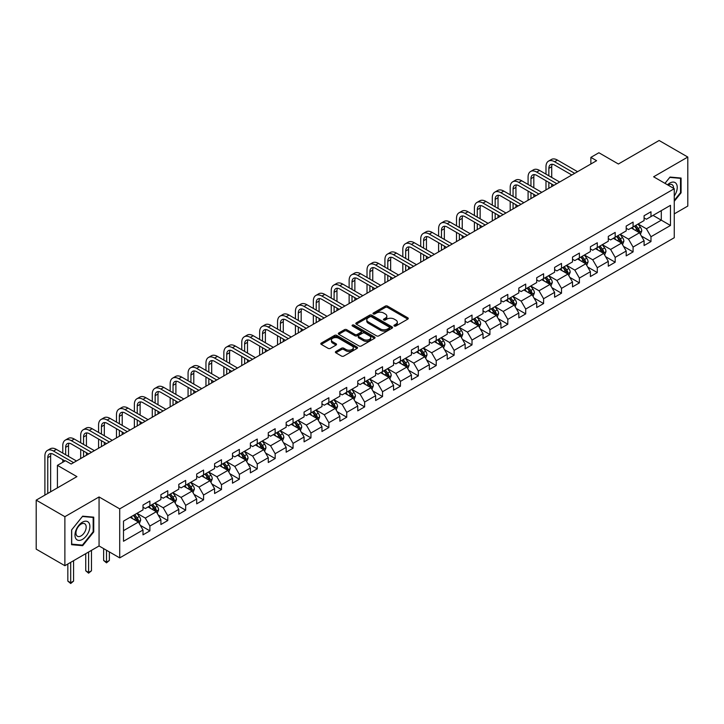 <?xml version="1.0" encoding="UTF-8"?>
<svg xmlns="http://www.w3.org/2000/svg" width="724" height="724" viewBox="0 0 724 724"><rect width="100%" height="100%" fill="white"/><g stroke="black" fill="none" stroke-linecap="round" stroke-linejoin="round"><path stroke-width="1.09" d="M394.272 326.026A1.113 0.643 0 0 0 395.847 326.026L407.811 319.121A1.593 0.923 0 0 0 408.273 318.469A1.593 0.923 0 0 0 407.811 317.818L387.539 306.116A1.593 0.923 0 0 0 385.286 306.116L373.322 313.021A1.113 0.643 0 0 0 372.996 313.483A1.113 0.643 0 0 0 373.322 313.935A1.113 0.643 0 0 0 374.896 313.935L376.453 313.039A5.095 2.941 0 0 1 383.657 313.039L385.34 314.017A5.095 2.941 0 0 1 386.833 316.098A5.095 2.941 0 0 1 385.34 318.18L383.792 319.076A1.113 0.643 0 0 0 383.467 319.528A1.113 0.643 0 0 0 383.792 319.981A1.113 0.643 0 0 0 385.376 319.981L386.924 319.085A5.095 2.941 0 0 1 394.127 319.085L395.82 320.062A5.095 2.941 0 0 1 397.313 322.144A5.095 2.941 0 0 1 395.82 324.225L394.272 325.121A1.113 0.643 0 0 0 393.937 325.574A1.113 0.643 0 0 0 394.272 326.026L394.272 325.121M335.855 351.493A1.593 0.923 0 0 0 335.393 352.145A1.593 0.923 0 0 0 335.855 352.796L341.538 356.081A1.593 0.923 0 0 0 343.791 356.081L357.077 348.407A1.593 0.923 0 0 0 357.547 347.755A1.593 0.923 0 0 0 357.077 347.104L336.814 335.402A1.593 0.923 0 0 0 334.56 335.402L321.275 343.076A1.593 0.923 0 0 0 320.804 343.728A1.593 0.923 0 0 0 321.275 344.38L328.144 348.344A1.593 0.923 0 0 0 330.397 348.344L336.081 345.058A1.593 0.923 0 0 0 336.542 344.407A1.593 0.923 0 0 0 336.081 343.755L332.678 341.791A4.263 2.462 0 0 1 331.429 340.054A4.263 2.462 0 0 1 334.054 337.782A4.263 2.462 0 0 1 338.696 338.316L352.045 346.018A4.263 2.462 0 0 1 353.294 347.755A4.263 2.462 0 0 1 350.66 350.027A4.263 2.462 0 0 1 346.018 349.493L343.791 348.217A1.593 0.923 0 0 0 341.538 348.217L335.855 351.493L335.855 352.796M674.261 213.879L687.8 206.059L687.8 157.054L659.121 140.492L618.396 164.004L598.893 152.746L590.865 157.38L596.603 160.692L71.187 464.039L65.45 460.726L57.422 465.36L57.422 487.876M64.879 516.692L64.879 565.706L99.061 545.968L99.061 496.954L64.879 516.692L36.2 500.13L76.925 476.618L57.422 465.36M99.061 496.954L119.713 508.872L674.261 188.711L674.261 237.725L119.713 557.887L119.713 508.872M687.8 157.054L653.618 176.792L674.261 188.711M376.561 335.864A1.593 0.923 0 0 0 378.815 335.864L392.1 328.189A1.593 0.923 0 0 0 392.571 327.538A1.593 0.923 0 0 0 392.1 326.886L371.828 315.184A1.593 0.923 0 0 0 369.584 315.184L356.289 322.859A1.593 0.923 0 0 0 355.828 323.51A1.593 0.923 0 0 0 356.289 324.162L376.561 335.864M352.85 326.271A1.113 0.643 0 0 1 353.982 326.424L374.57 338.307L361.303 345.972A1.593 0.923 0 0 1 359.05 345.972L338.787 334.271L344.47 331.013L344.47 329.682L338.787 332.968A1.593 0.923 0 0 0 338.316 333.619A1.593 0.923 0 0 0 338.787 334.271L338.787 332.968M344.47 331.013A1.593 0.923 0 0 1 346.724 331.013L346.724 329.682A1.593 0.923 0 0 0 344.47 329.682M346.724 329.682L354.941 334.434A1.593 0.923 0 0 0 357.194 334.434L360.968 332.253A1.593 0.923 0 0 0 361.43 331.601A1.593 0.923 0 0 0 360.968 330.949L352.407 326.008A1.113 0.643 0 0 1 352.081 325.556A1.113 0.643 0 0 1 352.769 324.958A1.113 0.643 0 0 1 353.982 325.103L374.589 336.995A1.593 0.923 0 0 1 375.059 337.646A1.593 0.923 0 0 1 374.589 338.298L374.589 336.995M64.879 565.706L36.2 549.145L36.2 500.13M140.311 525.334L149.886 530.864L149.886 526.031L160.9 519.669L160.9 524.511L167.778 520.529L167.778 515.696L178.792 509.343L178.792 514.176L185.679 510.203L185.679 505.361L196.693 499.008L196.693 503.841L203.571 499.868L203.571 495.035L214.585 488.673L214.585 493.506L221.472 489.533L221.472 484.7L232.485 478.347L232.485 483.18L239.363 479.207L239.363 474.365L250.377 468.012L250.377 472.844L257.264 468.871L257.264 464.039L268.278 457.677L268.278 462.509L275.156 458.536L275.156 453.704L286.17 447.351L286.17 452.183L293.057 448.21L293.057 443.369L304.071 437.015L304.071 441.848L310.949 437.875L310.949 433.043L321.963 426.68L321.963 431.513L328.85 427.54L328.85 422.707L339.864 416.345L339.864 421.187L346.742 417.214L346.742 412.372L357.756 406.019L357.756 410.852L364.643 406.879L364.643 402.046L375.647 395.684L375.647 400.517L382.534 396.544L382.534 391.711L393.548 385.349L393.548 390.191L400.426 386.218L400.426 381.376L411.44 375.023L411.44 379.856L418.327 375.883L418.327 371.05L429.341 364.688L429.341 369.521L436.219 365.548L436.219 360.715L447.233 354.353L447.233 359.195L454.12 355.222L454.12 350.38L465.134 344.027L465.134 348.859L472.012 344.886L472.012 340.054L483.026 333.692L483.026 338.524L489.913 334.551L489.913 329.719L500.927 323.357L500.927 328.198L507.805 324.225L507.805 319.384L518.818 313.03L518.818 317.863L525.705 313.89L525.705 309.058L536.719 302.695L536.719 307.528L543.597 303.555L543.597 298.722L554.611 292.36L554.611 297.202L561.498 293.22L561.498 288.387L572.512 282.034L572.512 286.867L579.39 282.894L579.39 278.061L590.404 271.699L590.404 276.532L597.291 272.559L597.291 267.726L608.296 261.364L608.296 266.206L615.183 262.224L615.183 257.391L626.197 251.038L626.197 255.871L633.084 251.898L633.084 247.065L644.089 240.703L644.089 245.536L650.976 241.563L650.976 236.73L670.478 225.472L670.478 205.335L661.302 210.63L661.302 220.168L670.478 225.472M149.886 530.864L142.999 534.837L142.999 530.004L123.496 541.262L123.496 521.126L142.999 509.868L142.999 505.035L149.886 501.062L149.886 505.895L160.9 499.533L160.9 494.7L167.778 490.727L167.778 495.56L178.792 489.207L178.792 484.365L185.679 480.392L185.679 485.234L196.693 478.872L196.693 474.039L203.571 470.066L203.571 474.899L214.585 468.537L214.585 463.704L221.472 459.731L221.472 464.564L232.485 458.211L232.485 453.369L239.363 449.396L239.363 454.238L250.377 447.875L250.377 443.043L257.264 439.07L257.264 443.903L268.278 437.54L268.278 432.708L275.156 428.735L275.156 433.567L286.17 427.214L286.17 422.373L293.057 418.4L293.057 423.241L304.071 416.879L304.071 412.047L310.949 408.074L310.949 412.906L321.963 406.544L321.963 401.711L328.85 397.738L328.85 402.571L339.864 396.218L339.864 391.376L346.742 387.403L346.742 392.245L357.756 385.883L357.756 381.05L364.643 377.077L364.643 381.91L375.647 375.548L375.647 370.715L382.534 366.742L382.534 371.575L393.548 365.222L393.548 360.38L400.426 356.407L400.426 361.24L411.44 354.887L411.44 350.054L418.327 346.081L418.327 350.914L429.341 344.552L429.341 339.719L436.219 335.746L436.219 340.579L447.233 334.226L447.233 329.384L454.12 325.411L454.12 330.244L465.134 323.89L465.134 319.058L472.012 315.085L472.012 319.918L483.026 313.555L483.026 308.723L489.913 304.75L489.913 309.582L500.927 303.229L500.927 298.388L507.805 294.415L507.805 299.247L518.818 292.894L518.818 288.062L525.705 284.079L525.705 288.921L536.719 282.559L536.719 277.726L543.597 273.753L543.597 278.586L554.611 272.224L554.611 267.391L561.498 263.418L561.498 268.251L572.512 261.898L572.512 257.065L579.39 253.083L579.39 257.925L590.404 251.563L590.404 246.73L597.291 242.757L597.291 247.59L608.296 241.228L608.296 236.395L615.183 232.422L615.183 237.255L626.197 230.902L626.197 226.069L633.084 222.087L633.084 226.929L644.089 220.567L644.089 215.734L650.976 211.761L650.976 216.594L670.478 205.335M148.049 506.954L156.312 511.723L145.298 518.085L137.035 513.316M142.999 507.216L145.298 508.547L149.886 505.895M145.298 518.085L149.886 526.031M156.312 511.723L160.9 519.669M165.95 496.619L174.203 501.388L163.19 507.75L154.936 502.981M160.9 496.89L163.19 498.212L167.778 495.56M163.19 507.75L167.778 515.696M174.203 501.388L178.792 509.343M183.842 486.293L192.104 491.062L181.09 497.415L172.828 492.646M178.792 486.555L181.09 487.876L185.679 485.234M181.09 497.415L185.679 505.361M192.104 491.062L196.693 499.008M201.743 475.958L209.996 480.727L198.982 487.089L190.729 482.32M196.693 476.22L198.982 477.55L203.571 474.899M198.982 487.089L203.571 495.035M209.996 480.727L214.585 488.673M219.634 465.623L227.897 470.392L216.883 476.754L208.621 471.985M214.585 465.894L216.883 467.215L221.472 464.564M216.883 476.754L221.472 484.7M227.897 470.392L232.485 478.347M237.526 455.296L245.789 460.066L234.775 466.419L226.522 461.65M232.485 455.559L234.775 456.88L239.363 454.238M234.775 466.419L239.363 474.365M245.789 460.066L250.377 468.012M255.427 444.961L263.69 449.731L252.676 456.093L244.413 451.324M250.377 445.224L252.676 446.554L257.264 443.903M252.676 456.093L257.264 464.039M263.69 449.731L268.278 457.677M273.319 434.626L281.582 439.396L270.568 445.758L262.305 440.988M268.278 434.898L270.568 436.219L275.156 433.567M270.568 445.758L275.156 453.704M281.582 439.396L286.17 447.351M291.22 424.3L299.483 429.07L288.469 435.423L280.206 430.653M286.17 424.563L288.469 425.884L293.057 423.241M288.469 435.423L293.057 443.369M299.483 429.07L304.071 437.015M309.112 413.965L317.374 418.734L306.361 425.088L298.098 420.327M304.071 414.228L306.361 415.558L310.949 412.906M306.361 425.088L310.949 433.043M317.374 418.734L321.963 426.68M327.013 403.63L335.266 408.399L324.262 414.762L315.999 409.992M321.963 403.901L324.262 405.223L328.85 402.571M324.262 414.762L328.85 422.707M335.266 408.399L339.864 416.345M344.905 393.304L353.167 398.073L342.153 404.426L333.891 399.657M339.864 393.566L342.153 394.888L346.742 392.245M342.153 404.426L346.742 412.372M353.167 398.073L357.756 406.019M362.805 382.969L371.059 387.738L360.054 394.091L351.792 389.331M357.756 383.231L360.054 384.562L364.643 381.91M360.054 394.091L364.643 402.046M371.059 387.738L375.647 395.684M380.697 372.634L388.96 377.403L377.946 383.765L369.683 378.996M375.647 372.905L377.946 374.227L382.534 371.575M377.946 383.765L382.534 391.711M388.96 377.403L393.548 385.349M398.598 362.308L406.852 367.077L395.838 373.43L387.584 368.661M393.548 362.57L395.838 363.891L400.426 361.24M395.838 373.43L400.426 381.376M406.852 367.077L411.44 375.023M416.49 351.973L424.753 356.742L413.739 363.095L405.476 358.326M411.44 352.235L413.739 353.565L418.327 350.914M413.739 363.095L418.327 371.05M424.753 356.742L429.341 364.688M434.391 341.637L442.645 346.407L431.631 352.769L423.377 348M429.341 341.909L431.631 343.23L436.219 340.579M431.631 352.769L436.219 360.715M442.645 346.407L447.233 354.353M452.283 331.311L460.545 336.072L449.532 342.434L441.269 337.665M447.233 331.574L449.532 332.895L454.12 330.244M449.532 342.434L454.12 350.38M460.545 336.072L465.134 344.027M470.184 320.976L478.437 325.746L467.423 332.099L459.17 327.329M465.134 321.239L467.423 322.569L472.012 319.918M467.423 332.099L472.012 340.054M478.437 325.746L483.026 333.692M488.076 310.641L496.338 315.411L485.324 321.773L477.062 317.003M483.026 310.904L485.324 312.234L489.913 309.582M485.324 321.773L489.913 329.719M496.338 315.411L500.927 323.357M505.967 300.315L514.23 305.076L503.216 311.438L494.963 306.668M500.927 300.578L503.216 301.899L507.805 299.247M503.216 311.438L507.805 319.384M514.23 305.076L518.818 313.03M523.868 289.98L532.131 294.749L521.117 301.103L512.854 296.333M518.818 290.243L521.117 291.564L525.705 288.921M521.117 301.103L525.705 309.058M532.131 294.749L536.719 302.695M541.76 279.645L550.023 284.414L539.009 290.776L530.746 286.007M536.719 279.907L539.009 281.238L543.597 278.586M539.009 290.776L543.597 298.722M550.023 284.414L554.611 292.36M559.661 269.31L567.924 274.079L556.91 280.441L548.647 275.672M554.611 269.581L556.91 270.903L561.498 268.251M556.91 280.441L561.498 288.387M567.924 274.079L572.512 282.034M577.553 258.984L585.816 263.753L574.802 270.106L566.539 265.337M572.512 259.246L574.802 260.568L579.39 257.925M574.802 270.106L579.39 278.061M585.816 263.753L590.404 271.699M595.454 248.649L603.707 253.418L592.703 259.78L584.44 255.011M590.404 248.911L592.703 250.242L597.291 247.59M592.703 259.78L597.291 267.726M603.707 253.418L608.296 261.364M613.346 238.314L621.608 243.083L610.594 249.445L602.332 244.676M608.296 238.585L610.594 239.906L615.183 237.255M610.594 249.445L615.183 257.391M621.608 243.083L626.197 251.038M631.247 227.988L639.5 232.757L628.486 239.11L620.233 234.341M626.197 228.25L628.486 229.571L633.084 226.929M628.486 239.11L633.084 247.065M639.5 232.757L644.089 240.703M653.039 215.399L661.302 220.168L646.387 228.784L638.125 224.015M644.089 217.915L646.387 219.245L650.976 216.594M646.387 228.784L650.976 236.73M99.061 545.968L119.713 557.887M590.865 157.38L590.865 164.004M123.496 530.665L138.411 522.058L130.157 517.289M138.411 522.058L142.999 530.004M641.401 236.033L650.976 241.563M623.5 246.368L633.084 251.898M605.608 256.694L615.183 262.224M587.707 267.029L597.291 272.559M569.815 277.364L579.39 282.894M551.914 287.69L561.498 293.22M534.022 298.026L543.597 303.555M516.121 308.361L525.705 313.89M498.23 318.687L507.805 324.225M480.329 329.022L489.913 334.551M462.437 339.357L472.012 344.886M444.536 349.683L454.12 355.222M426.644 360.018L436.219 365.548M408.752 370.353L418.327 375.883M390.851 380.679L400.426 386.218M372.96 391.014L382.534 396.544M355.059 401.349L364.643 406.879M337.167 411.685L346.742 417.214M319.266 422.011L328.85 427.54M301.374 432.346L310.949 437.875M283.473 442.681L293.057 448.21M265.581 453.007L275.156 458.536M247.68 463.342L257.264 468.871M229.789 473.677L239.363 479.207M211.888 484.003L221.472 489.533M193.996 494.338L203.571 499.868M176.095 504.673L185.679 510.203M158.203 514.999L167.778 520.529M674.261 201.299L681.085 192.81L681.085 178.05L670.017 177.063L664.967 183.344M71.595 544.701L82.663 545.688L93.731 531.923L93.731 517.162L82.663 516.167L71.595 529.941L71.595 544.701M680.515 192.484L681.085 192.81M93.161 531.588L93.731 531.923M81.495 545.018L82.663 545.688M394.716 326.189L395.82 325.547A5.095 2.941 0 0 0 397.313 323.465L397.313 322.144M386.833 316.098L386.833 317.42A5.095 2.941 0 0 1 385.34 319.501L384.245 320.135M407.784 319.13L387.539 307.447A1.593 0.923 0 0 0 385.286 307.447L373.765 314.089M392.1 326.886L392.1 328.189L371.828 316.515A1.593 0.923 0 0 0 369.584 316.515L356.317 324.171L356.289 322.859M389.286 327.99A1.113 0.643 0 0 0 389.612 327.538A1.113 0.643 0 0 0 389.286 327.085L371.493 316.813A1.113 0.643 0 0 0 369.919 316.813L368.281 317.755A5.095 2.941 0 0 0 366.797 319.836A5.095 2.941 0 0 0 368.281 321.918L380.444 328.94A5.095 2.941 0 0 0 387.657 328.94L389.286 327.99L389.286 329.32A1.113 0.643 0 0 0 389.612 328.868L389.612 327.538M366.797 319.836L366.797 321.157A5.095 2.941 0 0 0 368.281 323.239L368.281 321.918M389.286 329.32L387.657 330.262A5.095 2.941 0 0 1 380.444 330.262L368.281 323.239M346.724 331.013L354.941 335.755A1.593 0.923 0 0 0 357.194 335.755L360.968 333.574A1.593 0.923 0 0 0 361.43 332.931L361.43 331.601M363.475 339.357A4.263 2.462 0 0 0 368.118 339.891A4.263 2.462 0 0 0 370.742 337.619A4.263 2.462 0 0 0 369.493 335.873L364.796 333.167A1.593 0.923 0 0 0 362.543 333.167L358.769 335.339A1.593 0.923 0 0 0 358.308 335.99A1.593 0.923 0 0 0 358.769 336.642L363.475 339.357L363.475 340.678A4.263 2.462 0 0 0 368.118 341.212A4.263 2.462 0 0 0 370.742 338.941L370.742 337.619M358.308 335.99L358.308 337.312A1.593 0.923 0 0 0 358.769 337.963L358.769 336.642M363.475 340.678L358.769 337.963M353.294 347.755L353.294 349.086A4.263 2.462 0 0 1 350.66 351.357A4.263 2.462 0 0 1 346.018 350.823L343.791 349.538A1.593 0.923 0 0 0 341.538 349.538L335.873 352.805M331.429 340.054L331.429 341.375A4.263 2.462 0 0 0 332.678 343.122L332.678 341.791M336.081 343.755L336.081 345.058L332.678 343.122M357.077 347.104L357.077 348.407L336.814 336.732A1.593 0.923 0 0 0 334.56 336.732L321.293 344.389L321.275 343.076M640.414 234.323L641.772 230.884A4.299 2.48 -120 0 0 640.405 227.227L638.034 224.069M633.907 229.526L632.296 227.372M638.84 232.368L639.455 231.074A4.299 2.48 -120 0 0 638.224 228.485L635.853 225.327M634.776 225.942L637.401 229.454A2.19 1.267 60 0 1 637.799 230.114L639.455 231.074M634.477 226.114L636.849 229.282A4.299 2.48 60 0 1 638.079 231.861M545.986 174.122L545.986 166.71A12.163 7.023 60 0 1 548.502 161.135L551.371 159.479A12.163 7.023 60 0 1 557.453 160.085L577.553 171.688M548.502 161.135A12.163 7.023 60 0 1 554.593 161.742L574.684 173.344M571.815 175L554.593 165.054A8.109 4.688 -120 0 0 550.53 164.647A8.109 4.688 -120 0 0 548.855 168.366L548.855 175.778M552.231 164.276A8.109 4.688 -120 0 0 551.724 166.71L551.724 177.434M548.855 182.403L548.855 188.258M551.724 184.059L551.724 186.602M545.986 189.914L545.986 180.747M674.261 195.996A10.543 6.091 120 0 0 676.243 192.267A10.543 6.091 120 0 0 675.592 182.937A10.543 6.091 120 0 0 667.51 184.81M679.809 177.932L680.515 178.348L680.515 192.647L674.261 200.43M664.994 183.353L669.791 177.389L680.515 178.348M673.528 188.285A7.222 4.172 120 0 0 672.044 184.656A7.222 4.172 120 0 0 668.152 185.181M82.427 539.407A10.543 6.091 120 0 0 89.885 526.493A10.543 6.091 120 0 0 82.427 522.185A10.543 6.091 120 0 0 74.979 535.099A10.543 6.091 120 0 0 82.427 539.407M81.07 535.905A7.222 4.172 120 0 0 85.794 529.552A7.222 4.172 120 0 0 84.681 523.76A7.222 4.172 120 0 0 81.07 524.122A7.222 4.172 120 0 0 76.355 530.484A7.222 4.172 120 0 0 77.468 536.267A7.222 4.172 120 0 0 81.07 535.905M71.703 529.841L82.427 516.493L93.161 517.452L93.161 531.76L82.427 545.1L71.703 544.14L71.685 529.823M92.446 517.045L93.161 517.452M622.513 244.658L623.88 241.219A4.299 2.48 -120 0 0 622.504 237.553L620.142 234.395M616.015 239.852L614.404 237.707M620.939 242.703L621.554 241.4A4.299 2.48 -120 0 0 620.323 238.82L617.961 235.653M616.884 236.277L619.509 239.78A2.19 1.267 60 0 1 619.907 240.449L621.554 241.4M616.586 236.449L618.948 239.608A4.299 2.48 60 0 1 620.178 242.196M604.621 254.993L605.979 251.554A4.299 2.48 -120 0 0 604.612 247.889L602.241 244.73M598.115 250.187L596.504 248.042M603.047 253.038L603.662 251.735A4.299 2.48 -120 0 0 602.431 249.147L600.06 245.988M598.983 246.613L601.617 250.115A2.19 1.267 60 0 1 602.015 250.785L603.662 251.735M598.685 246.784L601.056 249.943A4.299 2.48 60 0 1 602.287 252.531M528.086 184.457L528.086 177.036A12.163 7.023 60 0 1 530.611 171.47L533.479 169.814A12.163 7.023 60 0 1 539.561 170.421L559.661 182.023M530.611 171.47A12.163 7.023 60 0 1 536.692 172.077L556.792 183.679M553.923 185.335L536.692 175.38A8.109 4.688 -120 0 0 532.638 174.982A8.109 4.688 -120 0 0 530.954 178.692L530.954 186.113M534.33 174.611A8.109 4.688 -120 0 0 533.823 177.036L533.823 187.769M530.954 192.738L530.954 198.593M533.823 194.394L533.823 196.937M528.086 200.249L528.086 191.082M510.194 194.792L510.194 187.371A12.163 7.023 60 0 1 512.71 181.805L515.579 180.149A12.163 7.023 60 0 1 521.669 180.747L541.76 192.349M512.71 181.805A12.163 7.023 60 0 1 518.8 182.403L538.891 194.005M536.031 195.661L518.8 185.715A8.109 4.688 -120 0 0 514.737 185.317A8.109 4.688 -120 0 0 513.063 189.027L513.063 196.448M516.438 184.937A8.109 4.688 -120 0 0 515.931 187.371L515.931 198.105M513.063 203.073L513.063 208.919M515.931 204.729L515.931 207.272M510.194 210.575L510.194 201.417M586.721 265.319L588.087 261.88A4.299 2.48 -120 0 0 586.712 258.224L584.349 255.065M580.223 260.522L578.612 258.368M585.146 263.364L585.761 262.07A4.299 2.48 -120 0 0 584.53 259.482L582.168 256.323M581.091 256.939L583.716 260.45A2.19 1.267 60 0 1 584.114 261.111L585.761 262.07M580.793 257.111L583.155 260.278A4.299 2.48 60 0 1 584.386 262.857M568.829 275.654L570.186 272.215A4.299 2.48 -120 0 0 568.82 268.55L566.449 265.391M562.322 270.848L560.711 268.704M567.254 273.699L567.869 272.396A4.299 2.48 -120 0 0 566.639 269.817L564.268 266.649M563.191 267.274L565.824 270.776A2.19 1.267 60 0 1 566.222 271.446L567.869 272.396M562.892 267.446L565.263 270.604A4.299 2.48 60 0 1 566.494 273.192M550.928 285.989L552.294 282.55A4.299 2.48 -120 0 0 550.919 278.885L548.557 275.726M544.43 281.183L542.819 279.039M549.362 284.034L549.978 282.731A4.299 2.48 -120 0 0 548.747 280.143L546.376 276.984M545.299 277.609L547.923 281.111A2.19 1.267 60 0 1 548.321 281.781L549.978 282.731M545 277.781L547.362 280.939A4.299 2.48 60 0 1 548.593 283.527M492.293 205.118L492.293 197.706A12.163 7.023 60 0 1 494.818 192.132L497.687 190.475A12.163 7.023 60 0 1 503.768 191.082L523.868 202.684M494.818 192.132A12.163 7.023 60 0 1 500.899 192.738L520.999 204.34M518.131 205.996L500.899 196.05A8.109 4.688 -120 0 0 496.845 195.643A8.109 4.688 -120 0 0 495.162 199.362L495.162 206.774M498.537 195.272A8.109 4.688 -120 0 0 498.031 197.706L498.031 208.431M495.162 213.399L495.162 219.254M498.031 215.055L498.031 217.598M492.293 220.911L492.293 211.743M474.401 215.453L474.401 208.032A12.163 7.023 60 0 1 476.917 202.467L479.786 200.81A12.163 7.023 60 0 1 485.876 201.417L505.967 213.019M476.917 202.467A12.163 7.023 60 0 1 483.008 203.073L503.108 214.675M500.239 216.331L483.008 206.376A8.109 4.688 -120 0 0 478.953 205.978A8.109 4.688 -120 0 0 477.27 209.689L477.27 217.11M480.646 205.607A8.109 4.688 -120 0 0 480.139 208.032L480.139 218.766M477.27 223.734L477.27 229.589M480.139 225.39L480.139 227.933M474.401 231.246L474.401 222.078M456.509 225.788L456.509 218.367A12.163 7.023 60 0 1 459.025 212.802L461.894 211.146A12.163 7.023 60 0 1 467.976 211.743L488.076 223.345M459.025 212.802A12.163 7.023 60 0 1 465.107 213.399L485.207 225.001M482.338 226.657L465.107 216.711A8.109 4.688 -120 0 0 461.052 216.313A8.109 4.688 -120 0 0 459.369 220.024L459.369 227.445M462.745 215.933A8.109 4.688 -120 0 0 462.238 218.367L462.238 229.101M459.369 234.069L459.369 239.925M462.238 235.725L462.238 238.268M456.509 241.572L456.509 232.413M438.608 236.114L438.608 228.703A12.163 7.023 60 0 1 441.133 223.128L443.993 221.472A12.163 7.023 60 0 1 450.084 222.078L470.184 233.68M441.133 223.128A12.163 7.023 60 0 1 447.215 223.734L467.315 235.336M464.446 236.992L447.215 227.046A8.109 4.688 -120 0 0 443.16 226.639A8.109 4.688 -120 0 0 441.477 230.359L441.477 237.771M444.853 226.268A8.109 4.688 -120 0 0 444.346 228.703L444.346 239.427M441.477 244.395L441.477 250.251M444.346 246.051L444.346 248.594M438.608 251.907L438.608 242.739M420.716 246.45L420.716 239.029A12.163 7.023 60 0 1 423.232 233.463L426.101 231.807A12.163 7.023 60 0 1 432.183 232.413L452.283 244.015M423.232 233.463A12.163 7.023 60 0 1 429.314 234.069L449.414 245.671M446.545 247.327L429.314 237.382A8.109 4.688 -120 0 0 425.26 236.974A8.109 4.688 -120 0 0 423.585 240.685L423.585 248.106M426.961 236.603A8.109 4.688 -120 0 0 426.445 239.029L426.445 249.762M423.585 254.73L423.585 260.586M426.445 256.387L426.445 258.93M420.716 262.242L420.716 253.074M402.816 256.785L402.816 249.364A12.163 7.023 60 0 1 405.34 243.798L408.209 242.142A12.163 7.023 60 0 1 414.291 242.739L434.391 254.341M405.34 243.798A12.163 7.023 60 0 1 411.422 244.395L431.522 255.997M428.653 257.654L411.422 247.708A8.109 4.688 -120 0 0 407.368 247.309A8.109 4.688 -120 0 0 405.684 251.02L405.684 258.441M409.06 246.929A8.109 4.688 -120 0 0 408.553 249.364L408.553 260.097M405.684 265.065L405.684 270.921M408.553 266.722L408.553 269.265M402.816 272.577L402.816 263.409M384.924 267.111L384.924 259.699A12.163 7.023 60 0 1 387.44 254.124L390.308 252.468A12.163 7.023 60 0 1 396.39 253.074L416.49 264.676M387.44 254.124A12.163 7.023 60 0 1 393.521 254.73L413.621 266.332M410.752 267.989L393.521 258.043A8.109 4.688 -120 0 0 389.467 257.635A8.109 4.688 -120 0 0 387.793 261.355L387.793 268.767M391.168 257.264A8.109 4.688 -120 0 0 390.652 259.699L390.652 270.423M387.793 275.392L387.793 281.247M390.652 277.048L390.652 279.591M384.924 282.903L384.924 273.735M367.023 277.446L367.023 270.034A12.163 7.023 60 0 1 369.548 264.459L372.417 262.803A12.163 7.023 60 0 1 378.498 263.409L398.598 275.011M369.548 264.459A12.163 7.023 60 0 1 375.629 265.065L395.729 276.668M392.861 278.324L375.629 268.378A8.109 4.688 -120 0 0 371.575 267.971A8.109 4.688 -120 0 0 369.892 271.681L369.892 279.102M373.267 267.599A8.109 4.688 -120 0 0 372.76 270.034L372.76 280.758M369.892 285.727L369.892 291.582M372.76 287.383L372.76 289.926M367.023 293.238L367.023 284.07M349.131 287.781L349.131 280.36A12.163 7.023 60 0 1 351.647 274.794L354.516 273.138A12.163 7.023 60 0 1 360.597 273.735L380.697 285.346M351.647 274.794A12.163 7.023 60 0 1 357.728 275.392L377.828 286.994M374.96 288.65L357.728 278.704A8.109 4.688 -120 0 0 353.674 278.306A8.109 4.688 -120 0 0 352 282.016L352 289.437M355.375 277.926A8.109 4.688 -120 0 0 354.869 280.36L354.869 291.093M352 296.062L352 301.917M354.869 297.718L354.869 300.261M349.131 303.573L349.131 294.406M331.23 298.116L331.23 290.695A12.163 7.023 60 0 1 333.755 285.12L336.624 283.464A12.163 7.023 60 0 1 342.705 284.07L362.805 295.673M333.755 285.12A12.163 7.023 60 0 1 339.837 285.727L359.937 297.329M357.068 298.985L339.837 289.039A8.109 4.688 -120 0 0 335.782 288.641A8.109 4.688 -120 0 0 334.099 292.351L334.099 299.763M337.474 288.261A8.109 4.688 -120 0 0 336.968 290.695L336.968 301.419M334.099 306.388L334.099 312.243M336.968 308.044L336.968 310.587M331.23 313.899L331.23 304.732M313.338 308.442L313.338 301.03A12.163 7.023 60 0 1 315.854 295.455L318.723 293.799A12.163 7.023 60 0 1 324.804 294.406L344.905 306.008M315.854 295.455A12.163 7.023 60 0 1 321.945 296.062L342.036 307.664M339.167 309.32L321.945 299.374A8.109 4.688 -120 0 0 317.881 298.967A8.109 4.688 -120 0 0 316.207 302.686L316.207 310.098M319.583 298.596A8.109 4.688 -120 0 0 319.076 301.03L319.076 311.754M316.207 316.723L316.207 322.578M319.076 318.379L319.076 320.922M313.338 324.234L313.338 315.067M295.437 318.777L295.437 311.356A12.163 7.023 60 0 1 297.962 305.79L300.831 304.134A12.163 7.023 60 0 1 306.913 304.732L327.013 316.343M297.962 305.79A12.163 7.023 60 0 1 304.044 306.388L324.144 317.999M321.275 319.646L304.044 309.7A8.109 4.688 -120 0 0 299.989 309.302A8.109 4.688 -120 0 0 298.306 313.012L298.306 320.433M301.682 308.931A8.109 4.688 -120 0 0 301.175 311.356L301.175 322.089M298.306 327.058L298.306 332.913M301.175 328.714L301.175 331.257M295.437 334.569L295.437 325.402M277.545 329.112L277.545 321.691A12.163 7.023 60 0 1 280.061 316.117L282.93 314.46A12.163 7.023 60 0 1 289.012 315.067L309.112 326.669M280.061 316.117A12.163 7.023 60 0 1 286.152 316.723L306.243 328.325M303.383 329.981L286.152 320.035A8.109 4.688 -120 0 0 282.089 319.637A8.109 4.688 -120 0 0 280.414 323.347L280.414 330.768M283.79 319.257A8.109 4.688 -120 0 0 283.283 321.691L283.283 332.416M280.414 337.384L280.414 343.239M283.283 339.04L283.283 341.583M277.545 344.896L277.545 335.728M259.644 339.438L259.644 332.026A12.163 7.023 60 0 1 262.169 326.452L265.038 324.795A12.163 7.023 60 0 1 271.12 325.402L291.22 337.004M262.169 326.452A12.163 7.023 60 0 1 268.251 327.058L288.351 338.66M285.482 340.316L268.251 330.37A8.109 4.688 -120 0 0 264.197 329.963A8.109 4.688 -120 0 0 262.513 333.683L262.513 341.094M265.889 329.592A8.109 4.688 -120 0 0 265.382 332.026L265.382 342.751M262.513 347.719L262.513 353.574M265.382 349.375L265.382 351.918M259.644 355.231L259.644 346.063M241.753 349.773L241.753 342.352A12.163 7.023 60 0 1 244.269 336.787L247.137 335.131A12.163 7.023 60 0 1 253.228 335.728L273.319 347.339M244.269 336.787A12.163 7.023 60 0 1 250.359 337.384L270.45 348.995M267.59 350.651L250.359 340.696A8.109 4.688 -120 0 0 246.296 340.298A8.109 4.688 -120 0 0 244.622 344.009L244.622 351.43M247.997 339.927A8.109 4.688 -120 0 0 247.49 342.352L247.49 353.086M244.622 358.054L244.622 363.91M247.49 359.71L247.49 362.253M241.753 365.566L241.753 356.398M223.852 360.109L223.852 352.688A12.163 7.023 60 0 1 226.377 347.113L229.246 345.466A12.163 7.023 60 0 1 235.327 346.063L255.427 357.665M226.377 347.113A12.163 7.023 60 0 1 232.458 347.719L252.558 359.321M249.689 360.977L232.458 351.031A8.109 4.688 -120 0 0 228.404 350.633A8.109 4.688 -120 0 0 226.721 354.344L226.721 361.765M230.096 350.253A8.109 4.688 -120 0 0 229.589 352.688L229.589 363.421M226.721 368.38L226.721 374.236M229.589 370.036L229.589 372.579M223.852 375.892L223.852 366.724M205.96 370.435L205.96 363.023A12.163 7.023 60 0 1 208.476 357.448L211.345 355.792A12.163 7.023 60 0 1 217.435 356.398L237.526 368M208.476 357.448A12.163 7.023 60 0 1 214.566 358.054L234.667 369.656M231.798 371.312L214.566 361.367A8.109 4.688 -120 0 0 210.512 360.959A8.109 4.688 -120 0 0 208.829 364.679L208.829 372.091M212.204 360.588A8.109 4.688 -120 0 0 211.698 363.023L211.698 373.747M208.829 378.715L208.829 384.571M211.698 380.372L211.698 382.915M205.96 386.227L205.96 377.059M188.068 380.77L188.068 373.349A12.163 7.023 60 0 1 190.584 367.783L193.453 366.127A12.163 7.023 60 0 1 199.534 366.724L219.634 378.335M190.584 367.783A12.163 7.023 60 0 1 196.666 368.38L216.766 379.991M213.897 381.648L196.666 371.693A8.109 4.688 -120 0 0 192.611 371.294A8.109 4.688 -120 0 0 190.928 375.005L190.928 382.426M194.303 370.923A8.109 4.688 -120 0 0 193.797 373.349L193.797 384.082M190.928 389.05L190.928 394.906M193.797 390.707L193.797 393.25M188.068 396.562L188.068 387.394M170.167 391.105L170.167 383.684A12.163 7.023 60 0 1 172.692 378.109L175.552 376.462A12.163 7.023 60 0 1 181.643 377.059L201.743 388.661M172.692 378.109A12.163 7.023 60 0 1 178.774 378.715L198.874 390.317M196.005 391.974L178.774 382.028A8.109 4.688 -120 0 0 174.719 381.629A8.109 4.688 -120 0 0 173.036 385.34L173.036 392.761M176.412 381.249A8.109 4.688 -120 0 0 175.905 383.684L175.905 394.417M173.036 399.377L173.036 405.232M175.905 401.033L175.905 403.576M170.167 406.888L170.167 397.72M533.036 296.315L534.403 292.876A4.299 2.48 -120 0 0 533.027 289.22L530.656 286.061M526.529 291.519L524.918 289.374M531.461 294.36L532.077 293.066A4.299 2.48 -120 0 0 530.846 290.478L528.475 287.319M527.398 287.935L530.031 291.446A2.19 1.267 60 0 1 530.43 292.107L532.077 293.066M527.099 288.107L529.47 291.274A4.299 2.48 60 0 1 530.701 293.853M515.135 306.65L516.502 303.211A4.299 2.48 -120 0 0 515.126 299.555L512.764 296.387M508.637 301.845L507.026 299.7M513.569 304.695L514.185 303.392A4.299 2.48 -120 0 0 512.954 300.813L510.583 297.645M509.506 298.27L512.13 301.772A2.19 1.267 60 0 1 512.529 302.442L514.185 303.392M509.207 298.442L511.578 301.6A4.299 2.48 60 0 1 512.8 304.189M497.243 316.985L498.61 313.546A4.299 2.48 -120 0 0 497.234 309.881L494.863 306.723M490.736 312.18L489.134 310.035M495.669 315.031L496.284 313.727A4.299 2.48 -120 0 0 495.053 311.139L492.691 307.981M491.614 308.605L494.239 312.107A2.19 1.267 60 0 1 494.637 312.777L496.284 313.727M491.306 308.777L493.678 311.935A4.299 2.48 60 0 1 494.908 314.524M479.342 327.311L480.709 323.872A4.299 2.48 -120 0 0 479.342 320.216L476.971 317.058M472.844 322.515L471.234 320.37M477.777 325.357L478.392 324.062A4.299 2.48 -120 0 0 477.161 321.474L474.79 318.316M473.713 318.931L476.338 322.442A2.19 1.267 60 0 1 476.736 323.103L478.392 324.062M473.415 319.112L475.786 322.271A4.299 2.48 60 0 1 477.016 324.85M461.45 337.646L462.817 334.207A4.299 2.48 -120 0 0 461.441 330.551L459.07 327.384M454.944 332.841L453.342 330.696M459.876 335.692L460.491 334.388A4.299 2.48 -120 0 0 459.26 331.809L456.898 328.642M455.821 329.266L458.446 332.778A2.19 1.267 60 0 1 458.844 333.438L460.491 334.388M455.514 329.438L457.885 332.597A4.299 2.48 60 0 1 459.116 335.185M443.55 347.982L444.916 344.543A4.299 2.48 -120 0 0 443.55 340.877L441.178 337.719M437.052 343.176L435.441 341.031M441.984 346.027L442.599 344.724A4.299 2.48 -120 0 0 441.368 342.135L438.997 338.977M437.92 339.601L440.545 343.104A2.19 1.267 60 0 1 440.943 343.773L442.599 344.724M437.622 339.773L439.993 342.932A4.299 2.48 60 0 1 441.224 345.52M425.658 358.308L427.024 354.869A4.299 2.48 -120 0 0 425.649 351.212L423.287 348.054M419.151 353.511L417.549 351.366M424.083 356.353L424.698 355.059A4.299 2.48 -120 0 0 423.468 352.47L421.106 349.312M420.029 349.927L422.653 353.439A2.19 1.267 60 0 1 423.051 354.099L424.698 355.059M419.73 350.108L422.092 353.267A4.299 2.48 60 0 1 423.323 355.855M407.757 368.643L409.123 365.204A4.299 2.48 -120 0 0 407.757 361.548L405.386 358.38M401.259 363.846L399.648 361.692M406.191 366.688L406.807 365.385A4.299 2.48 -120 0 0 405.576 362.805L403.205 359.638M402.128 360.262L404.752 363.774A2.19 1.267 60 0 1 405.15 364.434L406.807 365.385M401.829 360.434L404.2 363.593A4.299 2.48 60 0 1 405.431 366.181M389.865 378.978L391.232 375.539A4.299 2.48 -120 0 0 389.856 371.874L387.494 368.715M383.358 374.172L381.756 372.027M388.29 377.023L388.906 375.72A4.299 2.48 -120 0 0 387.675 373.132L385.313 369.973M384.236 370.598L386.86 374.1A2.19 1.267 60 0 1 387.259 374.77L388.906 375.72M383.937 370.769L386.299 373.928A4.299 2.48 60 0 1 387.53 376.516M371.973 389.304L373.331 385.865A4.299 2.48 -120 0 0 371.964 382.209L369.593 379.05M365.466 384.507L363.855 382.363M370.398 387.349L371.014 386.055A4.299 2.48 -120 0 0 369.783 383.467L367.412 380.308M366.335 380.924L368.969 384.435A2.19 1.267 60 0 1 369.358 385.096L371.014 386.055M366.036 381.105L368.407 384.263A4.299 2.48 60 0 1 369.638 386.851M354.072 399.639L355.439 396.2A4.299 2.48 -120 0 0 354.063 392.544L351.701 389.376M347.574 394.842L345.963 392.689M352.498 397.684L353.113 396.381A4.299 2.48 -120 0 0 351.882 393.802L349.52 390.634M348.443 391.259L351.068 394.77A2.19 1.267 60 0 1 351.466 395.431L353.113 396.381M348.144 391.431L350.507 394.598A4.299 2.48 60 0 1 351.737 397.177M336.18 409.974L337.538 406.535A4.299 2.48 -120 0 0 336.171 402.87L333.8 399.711M329.673 405.168L328.062 403.024M334.606 408.019L335.221 406.716A4.299 2.48 -120 0 0 333.99 404.128L331.619 400.969M330.542 401.594L333.176 405.096A2.19 1.267 60 0 1 333.574 405.766L335.221 406.716M330.244 401.766L332.615 404.924A4.299 2.48 60 0 1 333.845 407.512M318.279 420.3L319.646 416.87A4.299 2.48 -120 0 0 318.27 413.205L315.908 410.046M311.782 415.504L310.171 413.359M316.705 418.345L317.32 417.051A4.299 2.48 -120 0 0 316.098 414.463L313.727 411.304M312.65 411.929L315.275 415.431A2.19 1.267 60 0 1 315.673 416.092L317.32 417.051M312.352 412.101L314.714 415.259A4.299 2.48 60 0 1 315.945 417.848M300.388 430.635L301.745 427.196A4.299 2.48 -120 0 0 300.379 423.54L298.007 420.373M293.881 425.839L292.27 423.685M298.813 428.68L299.428 427.377A4.299 2.48 -120 0 0 298.197 424.798L295.826 421.63M294.749 422.255L297.383 425.766A2.19 1.267 60 0 1 297.781 426.427L299.428 427.377M294.451 422.427L296.822 425.594A4.299 2.48 60 0 1 298.053 428.174M282.487 440.97L283.853 437.531A4.299 2.48 -120 0 0 282.478 433.866L280.116 430.708M275.989 436.165L274.378 434.02M280.921 439.016L281.536 437.712A4.299 2.48 -120 0 0 280.306 435.124L277.935 431.966M276.858 432.59L279.482 436.092A2.19 1.267 60 0 1 279.88 436.762L281.536 437.712M276.559 432.762L278.921 435.92A4.299 2.48 60 0 1 280.152 438.509M264.595 451.296L265.961 447.866A4.299 2.48 -120 0 0 264.586 444.201L262.215 441.043M258.088 446.5L256.486 444.355M263.02 449.351L263.636 448.047A4.299 2.48 -120 0 0 262.405 445.459L260.034 442.301M258.957 442.925L261.59 446.427A2.19 1.267 60 0 1 261.988 447.097L263.636 448.047M258.658 443.097L261.029 446.256A4.299 2.48 60 0 1 262.26 448.844M246.694 461.631L248.061 458.192A4.299 2.48 -120 0 0 246.685 454.536L244.323 451.369M240.196 456.835L238.585 454.681M245.128 459.677L245.744 458.373A4.299 2.48 -120 0 0 244.513 455.794L242.142 452.636M241.065 453.251L243.689 456.763A2.19 1.267 60 0 1 244.088 457.423L245.744 458.373M240.766 453.423L243.137 456.591A4.299 2.48 60 0 1 244.368 459.17M228.802 471.967L230.169 468.528A4.299 2.48 -120 0 0 228.793 464.862L226.422 461.704M222.295 467.161L220.693 465.016M227.227 470.012L227.843 468.709A4.299 2.48 -120 0 0 226.612 466.12L224.25 462.962M223.173 463.586L225.798 467.089A2.19 1.267 60 0 1 226.196 467.758L227.843 468.709M222.865 463.758L225.236 466.917A4.299 2.48 60 0 1 226.467 469.505M210.901 482.293L212.268 478.863A4.299 2.48 -120 0 0 210.901 475.197L208.53 472.039M204.403 477.496L202.792 475.351M209.336 480.347L209.951 479.044A4.299 2.48 -120 0 0 208.72 476.455L206.349 473.297M205.272 473.921L207.897 477.424A2.19 1.267 60 0 1 208.295 478.093L209.951 479.044M204.973 474.093L207.345 477.252A4.299 2.48 60 0 1 208.575 479.84M193.009 492.628L194.376 489.189A4.299 2.48 -120 0 0 193 485.533L190.629 482.374M186.502 487.831L184.901 485.677M191.435 490.673L192.05 489.379A4.299 2.48 -120 0 0 190.819 486.79L188.457 483.632M187.38 484.247L190.005 487.759A2.19 1.267 60 0 1 190.403 488.419L192.05 489.379M187.082 484.419L189.444 487.587A4.299 2.48 60 0 1 190.674 490.166M152.275 401.431L152.275 394.019A12.163 7.023 60 0 1 154.791 388.444L157.66 386.788A12.163 7.023 60 0 1 163.742 387.394L183.842 398.996M154.791 388.444A12.163 7.023 60 0 1 160.873 389.05L180.973 400.653M178.104 402.309L160.873 392.363A8.109 4.688 -120 0 0 156.818 391.956A8.109 4.688 -120 0 0 155.144 395.675L155.144 403.087M158.52 391.584A8.109 4.688 -120 0 0 158.004 394.019L158.004 404.743M155.144 409.712L155.144 415.567M158.004 411.368L158.004 413.911M152.275 417.223L152.275 408.055M134.374 411.766L134.374 404.345A12.163 7.023 60 0 1 136.899 398.779L139.768 397.123A12.163 7.023 60 0 1 145.85 397.72L165.95 409.332M136.899 398.779A12.163 7.023 60 0 1 142.981 399.377L163.081 410.988M160.212 412.644L142.981 402.689A8.109 4.688 -120 0 0 138.927 402.291A8.109 4.688 -120 0 0 137.243 406.001L137.243 413.422M140.619 401.92A8.109 4.688 -120 0 0 140.112 404.345L140.112 415.078M137.243 420.047L137.243 425.902M140.112 421.703L140.112 424.246M134.374 427.558L134.374 418.391M116.483 422.101L116.483 414.68A12.163 7.023 60 0 1 118.998 409.114L121.867 407.458A12.163 7.023 60 0 1 127.949 408.055L148.049 419.658M118.998 409.114A12.163 7.023 60 0 1 125.08 409.712L145.18 421.314M142.311 422.97L125.08 413.024A8.109 4.688 -120 0 0 121.026 412.626A8.109 4.688 -120 0 0 119.351 416.336L119.351 423.757M122.727 412.246A8.109 4.688 -120 0 0 122.22 414.68L122.22 425.413M119.351 430.373L119.351 436.228M122.22 432.029L122.22 434.572M116.483 437.884L116.483 428.726M98.582 432.427L98.582 425.015A12.163 7.023 60 0 1 101.107 419.44L103.975 417.784A12.163 7.023 60 0 1 110.057 418.391L130.157 429.993M101.107 419.44A12.163 7.023 60 0 1 107.188 420.047L127.288 431.649M124.419 433.305L107.188 423.359A8.109 4.688 -120 0 0 103.134 422.952A8.109 4.688 -120 0 0 101.45 426.671L101.45 434.083M104.826 422.581A8.109 4.688 -120 0 0 104.319 425.015L104.319 435.739M101.45 440.708L101.45 446.563M104.319 442.364L104.319 444.907M98.582 448.219L98.582 439.052M175.108 502.963L176.475 499.524A4.299 2.48 -120 0 0 175.108 495.859L172.737 492.7M168.611 498.157L167 496.012M173.543 501.008L174.158 499.705A4.299 2.48 -120 0 0 172.927 497.116L170.556 493.958M169.479 494.583L172.104 498.085A2.19 1.267 60 0 1 172.502 498.755L174.158 499.705M169.181 494.754L171.552 497.913A4.299 2.48 60 0 1 172.783 500.501M106.5 550.258L106.5 562.114L109.369 560.457L109.369 551.914M109.369 560.457L106.5 562.847L103.632 560.457L103.632 548.602M103.632 560.457L106.5 562.114L106.5 562.847M80.69 442.762L80.69 435.341A12.163 7.023 60 0 1 83.206 429.775L86.075 428.119A12.163 7.023 60 0 1 92.156 428.726L112.256 440.328M83.206 429.775A12.163 7.023 60 0 1 89.287 430.373L109.387 441.984M106.519 443.64L89.287 433.685A8.109 4.688 -120 0 0 85.233 433.287A8.109 4.688 -120 0 0 83.559 436.997L83.559 444.418M86.934 432.916A8.109 4.688 -120 0 0 86.428 435.341L86.428 446.075M83.559 451.043L83.559 456.898M86.428 452.699L86.428 455.242M80.69 458.554L80.69 449.387M157.217 513.289L158.583 509.859A4.299 2.48 -120 0 0 157.208 506.194L154.845 503.035M150.71 508.492L149.108 506.348M155.642 511.343L156.257 510.04A4.299 2.48 -120 0 0 155.027 507.452L152.664 504.293M151.588 504.918L154.212 508.42A2.19 1.267 60 0 1 154.61 509.09L156.257 510.04M151.289 505.09L153.651 508.248A4.299 2.48 60 0 1 154.882 510.836M88.6 552.005L88.6 572.449L91.468 570.793L91.468 550.349M91.468 570.793L88.6 573.173L85.74 570.793L85.74 553.661M85.74 570.793L88.6 572.449L88.6 573.173M62.789 453.097L62.789 445.676A12.163 7.023 60 0 1 65.314 440.111L68.183 438.454A12.163 7.023 60 0 1 74.264 439.052L94.364 450.654M65.314 440.111A12.163 7.023 60 0 1 71.395 440.708L91.495 452.31M88.627 453.966L71.395 444.02A8.109 4.688 -120 0 0 67.341 443.622A8.109 4.688 -120 0 0 65.658 447.332L65.658 454.753M69.033 443.242A8.109 4.688 -120 0 0 68.527 445.676L68.527 456.41M62.789 462.265L62.789 459.722M139.325 523.624L140.682 520.185A4.299 2.48 -120 0 0 139.316 516.529L136.945 513.37M132.818 518.827L131.207 516.674M137.75 521.669L138.365 520.375A4.299 2.48 -120 0 0 137.135 517.787L134.764 514.628M133.687 515.244L136.311 518.755A2.19 1.267 60 0 1 136.709 519.416L138.365 520.375M133.388 515.416L135.759 518.583A4.299 2.48 60 0 1 136.99 521.162M70.708 562.34L70.708 582.775L73.576 581.119L73.576 560.684M73.576 581.119L70.708 583.508L67.839 581.119L67.839 563.996M67.839 581.119L70.708 582.775L70.708 583.508M44.897 495.116L44.897 456.011A12.163 7.023 60 0 1 47.413 450.437L50.282 448.78A12.163 7.023 60 0 1 56.363 449.387L76.463 460.989M47.413 450.437A12.163 7.023 60 0 1 53.504 451.043L73.595 462.645M64.997 460.989L53.504 454.355A8.109 4.688 -120 0 0 49.44 453.948A8.109 4.688 -120 0 0 47.766 457.668L47.766 493.46M51.142 453.577A8.109 4.688 -120 0 0 50.635 456.011L50.635 491.804M395.82 325.547L395.82 324.225M383.792 319.981L383.792 319.076M385.34 319.501L385.34 318.18M373.322 313.935L373.322 313.021M385.286 307.447L385.286 306.116M387.539 307.447L387.539 306.116M407.811 319.121L407.811 317.818M369.584 316.515L369.584 315.184M371.828 316.515L371.828 315.184M380.444 330.262L380.444 328.94M387.657 330.262L387.657 328.94M354.941 335.755L354.941 334.434M357.194 335.755L357.194 334.434M360.968 333.574L360.968 332.253M353.982 326.424L353.982 325.103M341.538 349.538L341.538 348.217M343.791 349.538L343.791 348.217M346.018 350.823L346.018 349.493M334.56 336.732L334.56 335.402M336.814 336.732L336.814 335.402M639.075 232.513L641.745 230.965M638.224 228.485L640.405 227.227M635.165 230.25L636.849 229.282M557.453 160.085L554.593 161.742M551.724 166.71L548.855 168.366M621.183 242.839L623.853 241.3M620.323 238.82L622.504 237.553M617.264 240.585L618.948 239.608M603.291 253.174L605.952 251.635M602.431 249.147L604.612 247.889M599.372 250.911L601.056 249.943M539.561 170.421L536.692 172.077M533.823 177.036L530.954 178.692M521.669 180.747L518.8 182.403M515.931 187.371L513.063 189.027M585.39 263.509L588.06 261.97M584.53 259.482L586.712 258.224M581.481 261.246L583.155 260.278M567.498 273.835L570.159 272.296M566.639 269.817L568.82 268.55M563.58 271.581L565.263 270.604M549.597 284.17L552.267 282.632M548.747 280.143L550.919 278.885M545.688 281.908L547.362 280.939M503.768 191.082L500.899 192.738M498.031 197.706L495.162 199.362M485.876 201.417L483.008 203.073M480.139 208.032L477.27 209.689M467.976 211.743L465.107 213.399M462.238 218.367L459.369 220.024M450.084 222.078L447.215 223.734M444.346 228.703L441.477 230.359M432.183 232.413L429.314 234.069M426.445 239.029L423.585 240.685M414.291 242.739L411.422 244.395M408.553 249.364L405.684 251.02M396.39 253.074L393.521 254.73M390.652 259.699L387.793 261.355M378.498 263.409L375.629 265.065M372.76 270.034L369.892 271.681M360.597 273.735L357.728 275.392M354.869 280.36L352 282.016M342.705 284.07L339.837 285.727M336.968 290.695L334.099 292.351M324.804 294.406L321.945 296.062M319.076 301.03L316.207 302.686M306.913 304.732L304.044 306.388M301.175 311.356L298.306 313.012M289.012 315.067L286.152 316.723M283.283 321.691L280.414 323.347M271.12 325.402L268.251 327.058M265.382 332.026L262.513 333.683M253.228 335.728L250.359 337.384M247.49 342.352L244.622 344.009M235.327 346.063L232.458 347.719M229.589 352.688L226.721 354.344M217.435 356.398L214.566 358.054M211.698 363.023L208.829 364.679M199.534 366.724L196.666 368.38M193.797 373.349L190.928 375.005M181.643 377.059L178.774 378.715M175.905 383.684L173.036 385.34M531.706 294.505L534.366 292.967M530.846 290.478L533.027 289.22M527.787 292.243L529.47 291.274M513.805 304.831L516.474 303.293M512.954 300.813L515.126 299.555M509.895 302.578L511.578 301.6M495.913 315.166L498.574 313.628M495.053 311.139L497.234 309.881M491.994 312.904L493.678 311.935M478.012 325.501L480.682 323.963M477.161 321.474L479.342 320.216M474.102 323.239L475.786 322.271M460.12 335.827L462.79 334.289M459.26 331.809L461.441 330.551M456.201 333.574L457.885 332.597M442.219 346.163L444.889 344.624M441.368 342.135L443.55 340.877M438.31 343.9L439.993 342.932M424.327 356.498L426.997 354.959M423.468 352.47L425.649 351.212M420.409 354.235L422.092 353.267M406.426 366.824L409.096 365.285M405.576 362.805L407.757 361.548M402.517 364.57L404.2 363.593M388.535 377.159L391.204 375.62M387.675 373.132L389.856 371.874M384.616 374.896L386.299 373.928M370.643 387.494L373.303 385.955M369.783 383.467L371.964 382.209M366.724 385.231L368.407 384.263M352.742 397.82L355.412 396.281M351.882 393.802L354.063 392.544M348.832 395.566L350.507 394.598M334.85 408.155L337.511 406.617M333.99 404.128L336.171 402.87M330.931 405.892L332.615 404.924M316.949 418.49L319.619 416.952M316.098 414.463L318.27 413.205M313.039 416.228L314.714 415.259M299.057 428.825L301.718 427.278M298.197 424.798L300.379 423.54M295.139 426.563L296.822 425.594M281.156 439.151L283.826 437.613M280.306 435.124L282.478 433.866M277.247 436.889L278.921 435.92M263.264 449.486L265.925 447.948M262.405 445.459L264.586 444.201M259.346 447.224L261.029 446.256M245.364 459.821L248.033 458.274M244.513 455.794L246.685 454.536M241.454 457.559L243.137 456.591M227.472 470.148L230.142 468.609M226.612 466.12L228.793 464.862M223.553 467.894L225.236 466.917M209.571 480.483L212.241 478.944M208.72 476.455L210.901 475.197M205.661 478.22L207.345 477.252M191.679 490.818L194.349 489.27M190.819 486.79L193 485.533M187.76 488.555L189.444 487.587M163.742 387.394L160.873 389.05M158.004 394.019L155.144 395.675M145.85 397.72L142.981 399.377M140.112 404.345L137.243 406.001M127.949 408.055L125.08 409.712M122.22 414.68L119.351 416.336M110.057 418.391L107.188 420.047M104.319 425.015L101.45 426.671M173.778 501.144L176.448 499.605M172.927 497.116L175.108 495.859M169.868 498.89L171.552 497.913M92.156 428.726L89.287 430.373M86.428 435.341L83.559 436.997M155.886 511.479L158.556 509.94M155.027 507.452L157.208 506.194M151.968 509.216L153.651 508.248M74.264 439.052L71.395 440.708M68.527 445.676L65.658 447.332M137.985 521.814L140.655 520.266M137.135 517.787L139.316 516.529M134.076 519.551L135.759 518.583M56.363 449.387L53.504 451.043M50.635 456.011L47.766 457.668"/></g></svg>
